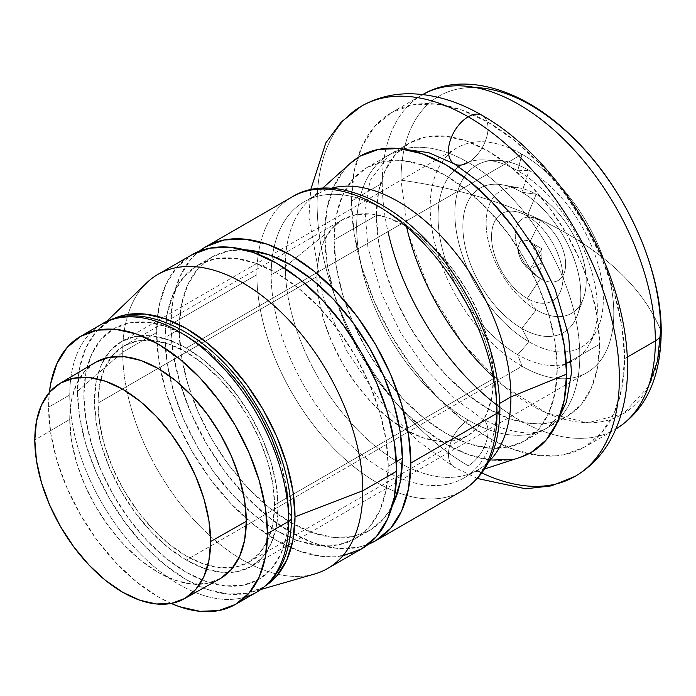 <?xml version="1.0" encoding="UTF-8"?>
<svg xmlns="http://www.w3.org/2000/svg" width="696" height="696" viewBox="0 0 696 696"><rect width="100%" height="100%" fill="white"/><g stroke="black" fill="none" stroke-linecap="round" stroke-linejoin="round"><path stroke-width="0.52" stroke-dasharray="3.48 2.61" d="M228.349 572.573A129.821 74.951 60 0 1 186.267 560.071L521.991 366.244L517.702 354.69L529.091 341.858L521.835 328.434L536.172 309.824L527.22 298.436L540.453 278.652L529.934 269.448L541.888 248.759L529.934 269.448C514.527 261.409 514.527 232.107 529.934 241.86L541.888 248.759L529.934 241.86A16.895 9.753 60 0 1 541.888 262.549A16.895 9.753 60 0 1 529.934 269.448L540.453 278.652A35.609 20.558 -120 0 0 565.63 264.115A35.609 20.558 -120 0 0 540.453 220.51L529.934 241.86L540.453 220.51A35.609 20.558 -120 0 0 535.737 218.3A35.609 20.558 -120 0 0 515.388 237.849A35.609 20.558 -120 0 0 540.453 278.652L527.22 298.436A50.477 29.145 60 0 1 491.689 240.581A50.477 29.145 60 0 1 520.538 212.872A50.477 29.145 60 0 1 527.22 216.004L540.453 220.51L527.22 216.004A50.477 29.145 60 0 1 562.916 277.826A50.477 29.145 60 0 1 527.22 298.436L536.172 309.824A70.748 40.846 -120 0 0 586.197 280.94A70.748 40.846 -120 0 0 536.172 194.288L527.22 216.004L536.172 194.288A70.748 40.846 -120 0 0 520.025 188.059A70.748 40.846 -120 0 0 486.817 233.003A70.748 40.846 -120 0 0 536.172 309.824L521.835 328.434A83.398 48.154 60 0 1 463.649 237.875A83.398 48.154 60 0 1 502.808 184.892A83.398 48.154 60 0 1 521.835 192.235L536.172 194.288L521.835 192.235A83.398 48.154 60 0 1 580.803 294.382A83.398 48.154 60 0 1 521.835 328.434L529.091 341.858A104.983 60.613 -120 0 0 603.319 299.002A104.983 60.613 -120 0 0 529.091 170.424L521.835 192.235L529.091 170.424A104.983 60.613 -120 0 0 497.318 160.332A104.983 60.613 -120 0 0 456.663 233.134A104.983 60.613 -120 0 0 529.091 341.858L517.702 354.69A112.639 65.032 60 0 1 439.994 238.032A112.639 65.032 60 0 1 483.607 159.915A112.639 65.032 60 0 1 517.702 170.746L529.091 170.424L517.702 170.746A112.639 65.032 60 0 1 597.351 308.702A112.639 65.032 60 0 1 517.702 354.69L521.991 366.244A129.821 74.951 -120 0 0 613.794 313.243A129.821 74.951 -120 0 0 521.991 154.242L517.702 170.746L521.991 154.242A129.821 74.951 -120 0 0 457.081 147.813A129.821 74.951 -120 0 0 437.175 251.839A129.821 74.951 -120 0 0 521.991 366.244L186.267 560.071A129.821 74.951 60 0 1 104.687 358.37A129.821 74.951 60 0 1 121.356 341.64A129.821 74.951 60 0 1 186.267 348.07L521.991 154.242L186.267 348.07L204.18 360.441L221.398 376.423L237.266 395.38L251.178 416.591L262.601 439.246L271.083 462.466L276.303 485.373L278.069 507.071L276.303 526.733L271.083 543.602L262.601 557.026L251.178 566.5L237.266 571.651L221.398 572.286L204.18 568.371L186.267 560.071L168.362 547.691L151.136 531.718L135.268 512.761L121.356 491.55L109.942 468.895L101.459 445.666L96.231 422.768L94.473 401.07L96.231 381.408L101.459 364.539L109.942 351.106L121.356 341.64L135.268 336.49L151.136 335.855L168.362 339.761L186.267 348.07A129.821 74.951 60 0 1 271.083 462.466A129.821 74.951 60 0 1 251.178 566.5A129.821 74.951 60 0 1 228.358 572.573M624.556 358.692L627.305 357.109L624.556 358.692L621.928 326.424L614.159 292.355L601.544 257.816L584.562 224.121L563.864 192.566L540.261 164.36L514.649 140.601L488.009 122.191L461.37 109.838L435.757 104.026L412.145 104.966L391.457 112.63A193.105 111.49 60 0 1 540.261 164.36A193.105 111.49 60 0 1 624.556 358.692A193.105 111.49 60 0 1 584.562 447.093L601.544 433.008L614.159 413.032L621.928 387.942L624.556 358.692M351.463 201.031A193.105 111.49 60 0 1 391.457 112.63L374.474 126.716L361.859 146.691L354.081 171.781L351.463 201.031L354.081 233.299L361.859 267.368L374.474 301.907L391.457 335.611L412.145 367.166L435.757 395.363L461.37 419.123L488.009 437.532L514.649 449.886L540.261 455.697L563.864 454.758L584.562 447.093A193.105 111.49 60 0 1 435.757 395.363A193.105 111.49 60 0 1 351.463 201.031L382.261 183.248L351.463 201.031M391.457 112.63L422.794 94.534A193.105 111.49 -120 0 0 422.255 94.847A193.105 111.49 -120 0 0 382.261 183.248A193.105 111.49 60 0 1 436.096 88.871M557.209 368.741L566.257 363.521L557.209 368.741L555.069 342.371L548.718 314.531L538.408 286.308L524.532 258.773L507.628 232.986L488.331 209.948L467.407 190.53L445.64 175.488L423.873 165.396L402.94 160.645L383.653 161.42L366.749 167.675A157.783 91.098 60 0 1 488.34 209.948A157.783 91.098 60 0 1 557.209 368.741A157.783 91.098 60 0 1 524.532 440.968L538.408 429.458L548.718 413.137L555.069 392.631L557.209 368.741M571.477 360.502L599.578 344.276A157.783 91.098 -120 0 0 530.709 185.484A157.783 91.098 -120 0 0 409.118 143.211A157.783 91.098 -120 0 0 376.432 215.447L334.063 239.911A157.783 91.098 60 0 1 366.749 167.675L352.872 179.185L342.562 195.506L336.212 216.012L334.063 239.911L336.212 266.281L342.562 294.112L352.872 322.344L366.749 349.87L383.653 375.657L402.94 398.695L423.873 418.113L445.64 433.156L467.407 443.248L488.331 447.998L507.628 447.232L524.532 440.968A157.783 91.098 60 0 1 402.94 398.695A157.783 91.098 60 0 1 334.063 239.911L376.432 215.447A157.783 91.098 -120 0 0 445.31 374.239A157.783 91.098 -120 0 0 566.901 416.512A157.783 91.098 -120 0 0 599.578 344.276L571.477 360.502M350.375 163.264A171.059 98.762 -120 0 0 324.684 234.491L285.308 266.629A159.532 92.107 60 0 1 309.268 200.204A159.532 92.107 60 0 1 331.131 188.277A159.532 92.107 -120 0 0 318.35 193.601A159.532 92.107 -120 0 0 285.308 266.629L271.179 274.79A159.532 92.107 60 0 1 304.222 201.753A159.532 92.107 60 0 1 427.161 244.496A159.532 92.107 60 0 1 496.796 405.046L499.798 403.315L496.796 405.046A159.532 92.107 -120 0 0 383.992 209.653A159.532 92.107 -120 0 0 271.179 274.79A159.532 92.107 -120 0 0 383.992 470.174A159.532 92.107 -120 0 0 496.796 405.046A159.532 92.107 60 0 1 463.753 478.074A159.532 92.107 60 0 1 340.822 435.339A159.532 92.107 60 0 1 271.179 274.79L285.308 266.629A159.532 92.107 -120 0 0 354.943 427.179A159.532 92.107 -120 0 0 477.882 469.922A159.532 92.107 -120 0 0 488.879 461.518A159.532 92.107 60 0 1 467.625 474.489A159.532 92.107 60 0 1 348.696 420.323A159.532 92.107 60 0 1 285.308 266.629L324.684 234.491A171.059 98.762 -120 0 0 392.648 399.286A171.059 98.762 -120 0 0 520.164 457.359M292.042 196.968A169.772 98.014 -120 0 0 258.686 251.813A169.772 98.014 -120 0 0 256.885 274.685A169.772 98.014 60 0 1 304.222 191.713M170.738 324.423A169.772 98.014 60 0 1 199.134 251.291L190.965 259.095L179.873 276.651L173.043 298.715L170.738 324.423L173.043 352.794L179.873 382.748L190.965 413.111L205.894 442.743L224.086 470.479L244.835 495.274L267.36 516.162L290.78 532.344L314.2 543.202L336.716 548.317L357.474 547.491L368.306 544.324A169.772 98.014 60 0 1 240.268 490.315A169.772 98.014 60 0 1 170.738 324.423L256.885 274.685L170.738 324.423M388.229 466.303L396.424 461.57L388.229 466.303L386.08 439.924L379.738 412.093L369.428 383.87L355.552 356.335L338.639 330.548L319.351 307.51L298.419 288.092L276.66 273.05L254.893 262.957L233.96 258.207L214.672 258.973L197.76 265.237A157.783 91.098 60 0 1 319.351 307.51A157.783 91.098 60 0 1 388.229 466.303A157.783 91.098 60 0 1 355.552 538.53L369.428 527.02L379.738 510.699L386.08 490.193L388.229 466.303M165.083 337.473A157.783 91.098 60 0 1 197.76 265.237L183.892 276.747L173.574 293.068L167.231 313.574L165.083 337.473L167.231 363.843L173.574 391.674L183.892 419.897L197.76 447.432L214.672 473.219L233.96 496.257L254.893 515.675L276.66 530.717L298.419 540.809L319.351 545.56L338.639 544.794L355.552 538.53A157.783 91.098 60 0 1 233.96 496.257A157.783 91.098 60 0 1 165.083 337.473L179.211 329.312L165.083 337.473M244.592 249.786A157.783 91.098 -120 0 0 211.889 257.085A157.783 91.098 -120 0 0 179.211 329.312A157.783 91.098 -120 0 0 248.08 488.105A157.783 91.098 -120 0 0 369.672 530.378A157.783 91.098 -120 0 0 392.344 505.705L383.548 518.868L369.672 530.378L352.768 536.642L333.48 537.408L312.548 532.658L290.78 522.565L269.013 507.523L248.08 488.105L228.793 465.067L211.889 439.28L198.012 411.745L187.702 383.522L181.351 355.691L179.211 329.312L181.351 305.422L187.702 284.916L198.012 268.595L211.889 257.085L228.793 250.821L244.592 249.786M146.726 282.837A169.772 98.014 -120 0 0 122.714 352.15L156.609 332.575L158.914 306.866L165.752 284.803L176.845 267.247L191.774 254.858A169.772 98.014 -120 0 0 156.609 332.575L122.714 352.15A169.772 98.014 60 0 1 157.879 274.424M265.811 585.623A153.79 88.792 60 0 1 251.517 592.2A153.79 88.792 60 0 1 137.634 538.304A153.79 88.792 60 0 1 77.526 391.282L122.714 352.15L77.526 391.282A153.79 88.792 60 0 1 99.276 328.495A153.79 88.792 60 0 1 112.108 319.412L109.376 320.882L95.848 332.105L85.799 348.009L79.614 367.993L77.526 391.282L79.614 416.991L85.799 444.118L95.848 471.627L109.376 498.467L125.854 523.592L144.655 546.055L165.056 564.978L186.267 579.638L207.486 589.477L227.888 594.106L246.689 593.357L263.166 587.259L265.802 585.623M475.681 87.583A183.605 106.001 -120 0 0 401.009 180.186A183.605 106.001 60 0 1 530.831 105.227A183.605 106.001 60 0 1 660.661 330.095A350.227 202.197 0 0 0 567.588 233.917A350.227 202.197 0 0 0 401.009 180.186C465.137 189.199 520.669 207.112 567.588 233.917C614.02 261.009 645.044 293.068 660.661 330.095A183.605 106.001 -120 0 1 493.264 376.945M601.509 435.287A193.105 111.49 60 0 1 496.796 404.985M648.359 386.671L623.442 413.668L588.042 422.742L546.177 412.858L502.582 385.149L462.179 342.736L429.536 290.415L408.343 234.108L401.009 180.186M327.642 568.475A169.772 98.014 60 0 1 196.82 522.992A169.772 98.014 60 0 1 122.714 352.15A169.772 98.014 -120 0 0 189.077 514.44A169.772 98.014 -120 0 0 314.783 573.93M343.345 555.643L322.596 556.469L300.072 551.362L276.66 540.505L253.24 524.314L230.715 503.425L209.966 478.639L191.774 450.895L176.845 421.271L165.752 390.9L158.914 360.954L156.609 332.575A169.772 98.014 -120 0 0 230.715 503.425A169.772 98.014 -120 0 0 361.537 548.909M449.642 496.265A169.772 98.014 60 0 1 323.631 437.419A169.772 98.014 60 0 1 256.885 274.685A169.772 98.014 -120 0 0 397.634 492.49A169.772 98.014 -120 0 0 461.813 491.019L461.857 490.993M519.747 457.49L512.839 459.247M491.924 460.082L469.235 454.932L445.64 443.987L422.046 427.683L399.347 406.638L378.441 381.652L360.11 353.707L345.068 323.858L333.889 293.251L327.007 263.079L324.684 234.491L327.007 208.583L333.889 186.363L345.068 168.667L350.045 163.56M376.432 215.447L378.58 191.548L384.931 171.051L395.241 154.73L409.118 143.211L426.022 136.955L445.31 136.181L466.242 140.94L488.009 151.032L509.777 166.074L530.7 185.484L549.997 208.53L566.901 234.308L580.777 261.844L591.087 290.075L597.438 317.907L599.578 344.276L597.438 368.175L591.087 388.673L580.777 404.994L566.901 416.512L549.997 422.768L530.7 423.542L509.777 418.783L488.009 408.691L466.242 393.649L445.31 374.239L426.022 351.193L409.118 325.415L395.241 297.879L384.931 269.648L378.58 241.816L376.432 215.447M382.261 183.248A193.105 111.49 -120 0 0 466.546 377.58A193.105 111.49 -120 0 0 615.36 429.319A193.105 111.49 -120 0 0 615.899 428.997L584.562 447.093M521.991 366.244A129.821 74.951 -120 0 0 586.902 372.673A129.821 74.951 -120 0 0 606.799 268.639A129.821 74.951 -120 0 0 521.991 154.242A129.821 74.951 -120 0 0 430.189 207.243A129.821 74.951 -120 0 0 521.991 366.244M517.702 354.69A112.639 65.032 60 0 1 438.054 216.734A112.639 65.032 60 0 1 517.702 170.746A112.639 65.032 60 0 1 589.686 343.65A112.639 65.032 60 0 1 517.702 354.69M529.091 341.858A104.983 60.613 -120 0 0 596.176 331.566A104.983 60.613 -120 0 0 529.091 170.424A104.983 60.613 -120 0 0 454.862 213.289A104.983 60.613 -120 0 0 529.091 341.858M521.835 328.434A83.398 48.154 60 0 1 462.857 226.287A83.398 48.154 60 0 1 521.835 192.235A83.398 48.154 60 0 1 577.654 314.531A83.398 48.154 60 0 1 521.835 328.434M536.172 309.824A70.748 40.846 -120 0 0 583.518 298.036A70.748 40.846 -120 0 0 536.172 194.288A70.748 40.846 -120 0 0 486.139 223.172A70.748 40.846 -120 0 0 536.172 309.824M527.22 298.436A50.477 29.145 60 0 1 491.533 236.614A50.477 29.145 60 0 1 527.22 216.004A50.477 29.145 60 0 1 562.281 285.186A50.477 29.145 60 0 1 527.22 298.436M540.453 278.652A35.609 20.558 -120 0 0 565.187 269.308A35.609 20.558 -120 0 0 540.453 220.51A35.609 20.558 -120 0 0 516.484 244.644A35.609 20.558 -120 0 0 532.745 272.815A35.609 20.558 -120 0 0 540.453 278.652M529.934 269.448A16.895 9.753 60 0 1 526.28 266.681A16.895 9.753 60 0 1 518.563 253.309A16.895 9.753 60 0 1 529.934 241.86L541.888 262.549L529.934 269.448M288.657 513.187A144.803 83.607 -120 0 0 186.267 335.837A144.803 83.607 -120 0 0 83.877 394.954L85.843 419.157L91.672 444.7L101.138 470.6L113.866 495.874L129.386 519.529L147.082 540.679L166.292 558.497L186.267 572.303L206.242 581.56L225.452 585.928L243.156 585.214L258.668 579.472L271.405 568.91L280.871 553.929L286.691 535.111L288.657 513.187A144.803 83.607 -120 0 1 186.267 572.303A144.803 83.607 -120 0 1 83.877 394.954L85.843 373.021L91.672 354.212L101.138 339.23L113.866 328.669L129.386 322.918L147.082 322.213L166.292 326.572L186.267 335.837M101.816 324.092A154.79 89.366 -120 0 0 69.757 394.954A154.79 89.366 60 0 1 112.909 319.307M95.169 362.529A124.828 72.071 -120 0 0 69.757 419.418L34.8 440.002L69.757 419.418L71.453 400.513L76.473 384.288L84.634 371.377L95.604 362.268M274.537 505.026L493.447 378.65A124.828 72.071 -120 0 0 438.959 253.022A124.828 72.071 -120 0 0 342.763 219.579A124.828 72.071 -120 0 0 316.906 276.721L97.997 403.106A124.828 72.071 60 0 1 111.351 356.918A124.828 72.071 60 0 1 123.853 345.964A124.828 72.071 60 0 1 220.049 379.407A124.828 72.071 60 0 1 274.537 505.026L272.841 523.931L267.821 540.157L259.66 553.068L248.681 562.177L235.309 567.127L220.049 567.736L203.493 563.977L186.267 555.991L169.05 544.089L152.494 528.734L137.234 510.507L123.853 490.106L112.874 468.321L104.722 445.988L99.693 423.968L97.997 403.106L99.693 384.201L104.722 367.984L112.874 355.073L123.853 345.964L137.234 341.005L152.494 340.405L169.05 344.163L186.267 352.141L203.493 364.043L220.049 379.407L235.309 397.634L248.681 418.035L259.66 439.82L267.821 462.144L272.841 484.164L274.537 505.026A124.828 72.071 60 0 1 248.681 562.177A124.828 72.071 60 0 1 232.942 567.527A124.828 72.071 60 0 1 143.419 518.442A124.828 72.071 60 0 1 97.997 403.106L316.906 276.721A124.828 72.071 -120 0 0 371.394 402.349A124.828 72.071 -120 0 0 467.59 435.792A124.828 72.071 -120 0 0 493.447 378.65L274.537 505.026M245.505 596.985A154.79 89.366 60 0 1 130.604 543.332A154.79 89.366 60 0 1 69.757 394.954L48.572 407.186A154.79 89.366 60 0 1 49.364 392.448L48.572 407.186L69.757 394.954A154.79 89.366 -120 0 0 137.321 550.727A154.79 89.366 -120 0 0 256.598 592.2M286.691 488.983L280.871 463.44M225.452 367.462L206.242 349.644M171.181 603.441A154.79 89.366 60 0 1 48.572 407.186L50.669 433.051L56.898 460.361L67.016 488.053L80.632 515.057L97.214 540.357L116.136 562.96L136.668 582.004L158.027 596.759L171.172 603.441M220.441 578.48L207.06 583.439L191.8 584.048L175.244 580.281L158.027 572.303L140.801 560.402L124.245 545.038L108.985 526.811L95.604 506.41L84.634 484.633L76.473 462.301L71.453 440.281L69.757 419.418A124.828 72.071 -120 0 0 123.958 544.733A124.828 72.071 -120 0 0 219.997 578.733M493.447 378.65L491.75 397.555L486.722 413.772L478.57 426.683L467.59 435.792L454.218 440.742L438.959 441.351L422.394 437.593L405.176 429.606L387.959 417.704L371.394 402.349L356.135 384.122L342.763 363.721L331.783 341.936L323.623 319.603L318.603 297.584L316.906 276.721L318.603 257.816L323.623 241.599L331.783 228.688L342.763 219.579L356.135 214.629L371.394 214.02L387.959 217.778L405.176 225.756L422.394 237.658L438.959 253.022L454.218 271.249L467.59 291.65L478.57 313.435L486.722 335.759L491.75 357.779L493.447 378.65M482.102 418.661A27.962 16.147 -60 0 1 486.53 441.029A27.962 16.147 -60 0 1 468.234 465.772A213.707 123.383 60 0 1 332.836 290.58A213.707 123.383 60 0 1 347.991 116.162A213.707 123.383 -120 0 0 332.836 290.58A213.707 123.383 -120 0 0 468.234 465.772A27.962 16.147 120 0 0 486.53 441.029A27.962 16.147 120 0 0 482.102 418.661M482.102 115.336A27.962 16.147 -60 0 1 486.53 137.704A27.962 16.147 -60 0 1 468.234 162.446A157.783 91.098 -120 0 0 379.459 161.985A157.783 91.098 -120 0 0 368.262 290.763A157.783 91.098 -120 0 0 468.234 420.106A157.783 91.098 -120 0 0 557.009 420.567A157.783 91.098 -120 0 0 568.206 291.789A157.783 91.098 -120 0 0 468.234 162.446A27.962 16.147 120 0 0 486.53 137.704A27.962 16.147 120 0 0 482.102 115.336M468.234 162.446A157.783 91.098 60 0 1 568.206 291.789A157.783 91.098 60 0 1 557.009 420.567A157.783 91.098 60 0 1 468.234 420.106A27.962 16.147 120 0 0 449.938 444.857A27.962 16.147 120 0 0 454.366 467.225A27.962 16.147 -60 0 1 449.938 444.857A27.962 16.147 -60 0 1 468.234 420.106A157.783 91.098 60 0 1 368.262 290.763A157.783 91.098 60 0 1 379.459 161.985A157.783 91.098 60 0 1 468.234 162.446M535.737 218.3L520.538 212.872M520.025 188.059L502.808 184.892M497.318 160.332L483.607 159.915M457.081 147.813L121.356 341.64M366.749 167.675L409.118 143.211M322.587 188.233L309.268 200.204M304.222 201.753L318.35 193.601M197.76 265.237L211.889 257.085M106.262 321.778L99.276 328.495M260.835 589.503L251.517 592.2M355.552 538.53L369.672 530.378M463.753 478.074L477.882 469.922M484.642 468.939L467.625 474.489M524.532 440.968L566.901 416.512M586.902 372.673L251.178 566.5M596.176 331.566L589.686 343.65M583.518 298.036L577.654 314.531M565.187 269.308L562.281 285.186M516.484 244.644L518.563 253.309M532.745 272.815L526.28 266.681M529.934 241.86L541.888 248.759L541.888 262.549M123.853 345.964L342.763 219.579M248.681 562.177L467.59 435.792M560.358 414.825L547.126 427.927C537.008 434.8 521.13 434.522 499.493 427.1L482.215 418.722L453.157 397.546L426.291 369.567L400.992 333.349L381.408 293.477L367.871 247.089L364.965 209.879L370.055 180.516L389.342 154.634L402.332 150.197L407.299 149.718M477.334 478.474L454.253 467.155L417.826 440.942L384.114 406.325L346.425 350.445L323.17 297.001L308.937 217.483L310.668 189.799"/><path stroke-width="1.04" d="M436.096 88.871A193.105 111.49 60 0 1 579.437 155.808A193.105 111.49 60 0 1 655.354 340.918L627.305 357.109L655.354 340.918A193.105 111.49 -120 0 0 571.416 146.96A193.105 111.49 -120 0 0 422.794 94.534M566.257 363.521L571.477 360.502L566.257 363.521M484.642 468.939L520.164 457.359A171.059 98.762 -120 0 0 566.596 374.152L510.925 396.894A159.532 92.107 60 0 1 488.879 461.518A159.532 92.107 -120 0 0 510.925 396.894L499.798 403.315L510.925 396.894A159.532 92.107 -120 0 0 448.955 244.827A159.532 92.107 -120 0 0 331.131 188.277A159.532 92.107 60 0 1 448.955 244.827A159.532 92.107 60 0 1 510.925 396.894L566.596 374.152A171.059 98.762 -120 0 0 485.051 195.037A171.059 98.762 -120 0 0 350.375 163.264L322.587 188.233M304.222 191.713A169.772 98.014 60 0 1 430.232 250.56A169.772 98.014 60 0 1 496.979 413.302A9.988 5.768 0 0 0 499.902 409.222A9.988 5.768 180 0 1 496.979 413.302A169.772 98.014 -120 0 0 422.872 242.452A169.772 98.014 -120 0 0 292.042 196.968C334.132 170.494 406.542 204.528 452.461 272.397C483.294 318.089 499.102 363.695 499.902 409.222C499.397 448.468 486.704 475.725 461.813 491.019A169.772 98.014 -120 0 0 496.979 413.302L410.823 463.04L496.979 413.302A169.772 98.014 60 0 1 468.765 486.287M199.134 251.291A169.772 98.014 60 0 1 205.894 246.706A169.772 98.014 60 0 1 336.716 292.19A169.772 98.014 60 0 1 410.823 463.04L408.517 434.661L401.688 404.715L390.595 374.344L375.666 344.72L357.474 316.976L336.716 292.19L314.2 271.301L290.78 255.11L267.36 244.252L244.835 239.146L224.086 239.972L205.894 246.706L199.126 251.291M396.424 461.57L402.349 458.142A157.783 91.098 -120 0 0 244.592 249.786L248.08 250.055L269.013 254.806L290.78 264.898L312.548 279.94L333.48 299.358L352.768 322.396L369.672 348.183L383.548 375.718L393.858 403.941L400.209 431.772L402.349 458.142L396.424 461.57M191.765 254.867L157.879 274.424A169.772 98.014 60 0 1 288.701 319.908A169.772 98.014 60 0 1 362.807 490.758L396.703 471.192A169.772 98.014 -120 0 0 322.596 300.341A169.772 98.014 -120 0 0 191.774 254.858L209.966 248.124L230.715 247.297L253.24 252.413L276.66 263.271L300.072 279.453L322.596 300.341L343.345 325.136L361.537 352.872L376.466 382.504L387.568 412.867L394.397 442.821L396.703 471.192L362.807 490.758A169.772 98.014 -120 0 0 280.723 311.869A169.772 98.014 -120 0 0 146.726 282.837L106.262 321.778M265.802 585.623L276.686 576.036L286.735 560.132L292.929 540.148L295.017 516.85L362.807 490.758L295.017 516.85L292.929 491.15L286.735 464.023L276.686 436.505L263.166 409.674L246.689 384.54L227.888 362.085L207.486 343.163L186.267 328.495L165.056 318.664L144.655 314.026L125.854 314.783L112.108 319.412A153.79 88.792 60 0 1 229.636 363.956A153.79 88.792 60 0 1 295.017 516.85A153.79 88.792 60 0 1 265.811 585.623M661.2 332.81A19.975 11.527 180 0 1 655.354 340.918A19.975 11.527 0 0 0 661.2 332.81A19.975 11.527 180 0 0 660.661 330.095A183.605 106.001 -120 0 0 475.681 87.583M406.16 224.999A183.605 106.001 -120 0 0 493.264 376.945M615.899 428.997A193.105 111.49 -120 0 0 655.354 340.918A193.105 111.49 60 0 1 625.33 422.22M496.796 404.985A193.105 111.49 60 0 1 387.959 231.62M660.661 330.095L657.546 360.92L648.359 386.671M260.835 589.503L314.783 573.93A169.772 98.014 -120 0 0 362.807 490.758A169.772 98.014 60 0 1 327.642 568.475L361.537 548.909A169.772 98.014 -120 0 0 396.703 471.192L394.397 496.9L387.568 518.964L376.466 536.52L361.537 548.909L343.345 555.643M392.344 505.705A157.783 91.098 -120 0 0 402.349 458.142L400.209 482.041L393.858 502.547L392.344 505.705M368.306 544.324L375.666 540.757L390.595 528.368L401.688 510.812L408.517 488.749L410.823 463.04A169.772 98.014 60 0 1 375.666 540.757A169.772 98.014 60 0 1 368.315 544.324M496.796 405.046A9.988 5.768 180 0 1 499.902 409.222M350.045 163.56L360.11 156.182L378.441 149.396L399.347 148.561L422.046 153.72L445.64 164.656L469.235 180.96L491.924 202.014L512.839 226.992L531.17 254.945L546.212 284.795L557.383 315.392L564.265 345.564L566.596 374.152L564.265 400.061L557.383 422.289L546.212 439.985L531.17 452.461L519.747 457.49M512.839 459.247L491.924 460.082M112.909 319.307A154.79 89.366 60 0 1 227.81 372.96A154.79 89.366 60 0 1 288.657 521.339A9.988 5.768 0 0 0 291.589 517.258A9.988 5.768 180 0 1 288.657 521.339A154.79 89.366 -120 0 0 221.093 365.565A154.79 89.366 -120 0 0 101.816 324.092C139.757 300.098 205.503 330.069 247.541 391.474C276.173 433.443 290.858 475.377 291.589 517.258C291.085 553.25 279.418 578.237 256.598 592.2A154.79 89.366 -120 0 0 288.657 521.339L267.473 533.571L288.657 521.339A154.79 89.366 60 0 1 245.505 596.985M95.604 362.268L108.985 357.318L124.245 356.709L140.801 360.467L158.027 368.454L175.244 380.355L191.8 395.711L207.06 413.946L220.441 434.339L231.42 456.124L239.572 478.457L244.592 500.476L246.288 521.339A124.828 72.071 -120 0 0 191.513 395.406A124.828 72.071 -120 0 0 95.169 362.529L60.108 383.339A124.332 71.784 60 0 1 156.069 416.095A124.332 71.784 60 0 1 210.627 541.523L246.288 521.339L244.592 540.244L239.572 556.461L231.42 569.372L220.441 578.48M184.44 598.69L219.997 578.733A124.828 72.071 -120 0 0 246.288 521.339L210.627 541.523A124.332 71.784 60 0 1 184.44 598.69A124.332 71.784 60 0 1 88.784 564.821A124.332 71.784 60 0 1 34.8 440.002L36.488 460.787L41.49 482.72L49.616 504.957L60.552 526.654L73.872 546.969L89.071 565.126L105.566 580.429L122.714 592.279L139.87 600.23L156.356 603.971L171.555 603.371L184.884 598.438L195.811 589.364L203.937 576.505L208.939 560.35L210.627 541.523L208.939 520.738L203.937 498.806L195.811 476.569L184.884 454.871L171.555 434.556L156.356 416.399L139.87 401.096L122.714 389.247L105.566 381.295L89.071 377.545L73.872 378.154L60.552 383.087L49.616 392.161L41.49 405.02L36.488 421.176L34.8 440.002A124.332 71.784 60 0 1 60.108 383.339M49.364 392.448A154.79 89.366 60 0 1 80.632 336.325A154.79 89.366 60 0 1 199.909 377.798A154.79 89.366 60 0 1 267.473 533.571A154.79 89.366 60 0 1 235.413 604.433A154.79 89.366 60 0 1 171.181 603.441L179.377 606.66L199.909 611.323L218.831 610.575L235.422 604.433L249.029 593.131L259.147 577.123L265.376 557.009L267.473 533.571L265.376 507.697L259.147 480.397L249.029 452.704L235.422 425.691L218.831 400.4L199.909 377.798L179.377 358.745L158.027 343.989L136.668 334.089L116.136 329.425L97.214 330.182L80.632 336.325L67.016 347.617L56.898 363.625L50.669 383.74L49.364 392.457M291.589 517.258A9.988 5.768 180 0 0 288.657 513.187L286.691 488.983M280.871 463.44L271.405 437.532L258.668 412.267L243.156 388.603L225.452 367.462M206.242 349.644L186.267 335.837M476.899 470.487A213.707 123.383 -120 0 0 588.477 466.39A213.707 123.383 -120 0 0 603.641 291.972A213.707 123.383 -120 0 0 468.234 116.78A213.707 123.383 -120 0 0 347.991 116.162A213.707 123.383 60 0 1 468.234 116.78A27.962 16.147 -60 0 1 482.102 115.336A27.962 16.147 120 0 0 468.234 116.78A213.707 123.383 60 0 1 603.641 291.972A213.707 123.383 60 0 1 588.477 466.39A213.707 123.383 60 0 1 493.342 477.839M407.299 149.718L428.64 152.624L454.253 163.83A27.962 16.147 -60 0 1 449.964 141.427A27.962 16.147 -60 0 1 468.234 116.78A27.962 16.147 120 0 0 449.938 141.523A27.962 16.147 120 0 0 454.366 163.891A27.962 16.147 -60 0 0 468.234 162.446M205.894 246.706L292.042 196.968M422.255 94.847C462.074 70.835 522.957 87.8 572.477 137.008C625.104 187.337 662.018 269.395 661.2 332.758C660.6 378.72 645.314 410.901 615.36 429.319M375.666 540.757L461.813 491.019M101.816 324.092L80.632 336.325M256.598 592.2L235.413 604.433M310.668 189.799L325.815 142.924L341.292 121.948L361.381 106.201C376.414 97.666 392.892 93.516 410.814 93.76C434.704 94.352 458.499 101.564 482.215 115.397C544.916 150.745 602.414 232.229 620.571 310.947C624.999 329.53 627.322 347.53 627.531 364.948C627.923 393.24 622.337 418.07 610.757 439.446C601.97 455.254 590.077 467.564 575.087 476.36L551.458 485.869L525.654 488.792L477.334 478.474M454.253 163.83L483.311 185.006L510.185 212.993L535.476 249.203L555.069 289.075L568.597 335.463L571.512 372.673L566.413 402.036L560.358 414.825"/></g></svg>
